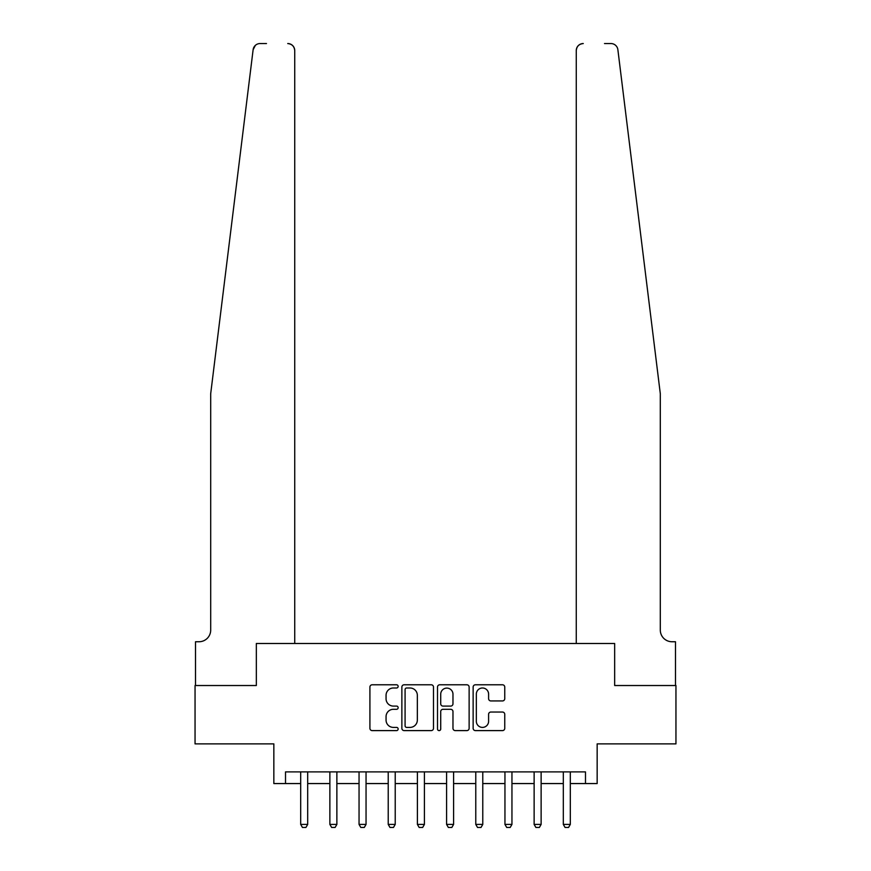 <?xml version="1.0" encoding="UTF-8"?>
<svg xmlns="http://www.w3.org/2000/svg" width="871" height="871" viewBox="0 0 871 871"><rect width="100%" height="100%" fill="white"/><g stroke="black" fill="none" stroke-linecap="round" stroke-linejoin="round"><path stroke-width="1.31" d="M398.145 686.381A1.6 1.6 0 0 0 396.545 684.78L372.2 684.78A2.286 2.286 0 0 0 369.914 687.067L369.914 728.319A2.286 2.286 0 0 0 372.2 730.606L396.545 730.606A1.6 1.6 0 0 0 398.145 729.005A1.6 1.6 0 0 0 396.545 727.405L393.398 727.405A7.327 7.327 0 0 1 386.06 720.067L386.06 716.626A7.327 7.327 0 0 1 393.398 709.299L396.545 709.299A1.6 1.6 0 0 0 398.145 707.698A1.6 1.6 0 0 0 396.545 706.087L393.398 706.087A7.327 7.327 0 0 1 386.06 698.76L386.06 695.319A7.327 7.327 0 0 1 393.398 687.992L396.545 687.992A1.6 1.6 0 0 0 398.145 686.381M502.469 700.937A2.286 2.286 0 0 0 504.755 698.64L504.755 687.067A2.286 2.286 0 0 0 502.469 684.78L475.424 684.78A2.286 2.286 0 0 0 473.138 687.067L473.138 728.319A2.286 2.286 0 0 0 475.424 730.606L502.469 730.606A2.286 2.286 0 0 0 504.755 728.319L504.755 714.34A2.286 2.286 0 0 0 502.469 712.043L490.896 712.043A2.286 2.286 0 0 0 488.598 714.34L488.598 721.275A6.13 6.13 0 0 1 482.469 727.405A6.13 6.13 0 0 1 476.339 721.275L476.339 694.122A6.13 6.13 0 0 1 482.469 687.992A6.13 6.13 0 0 1 488.598 694.122L488.598 698.64A2.286 2.286 0 0 0 490.896 700.937L502.469 700.937M266.482 43.55L260.07 43.55A7.001 7.001 0 0 0 253.123 49.701L210.695 393.714L210.695 630.071A11.671 11.671 0 0 1 199.024 641.742L195.518 641.742L195.518 685.521L256.335 685.521L195.05 685.521L195.05 743.878L273.842 743.878L273.842 783.562L285.514 783.562L285.514 771.891L585.486 771.891L585.486 783.562L597.158 783.562L597.158 743.878L675.95 743.878L675.95 685.521L614.665 685.521L614.665 643.495L576.264 643.495L576.264 50.551L576.264 643.495M294.736 643.495L294.736 50.551L294.736 643.495L256.335 643.495L256.335 685.521L256.335 643.495L614.665 643.495L614.665 685.521L675.482 685.521L675.482 641.742L671.977 641.742A11.671 11.671 0 0 1 660.305 630.071A11.671 11.671 0 0 0 671.977 641.742M433.497 687.067A2.286 2.286 0 0 0 431.199 684.78L404.166 684.78A2.286 2.286 0 0 0 401.869 687.067L401.869 728.319A2.286 2.286 0 0 0 404.166 730.606L431.199 730.606A2.286 2.286 0 0 0 433.497 728.319L433.497 687.067M439.801 684.78L466.834 684.78A2.286 2.286 0 0 1 469.131 687.067L469.131 728.319A2.286 2.286 0 0 1 466.834 730.606L455.261 730.606A2.286 2.286 0 0 1 452.974 728.319L452.974 711.585A2.286 2.286 0 0 0 450.677 709.299L443.001 709.299A2.286 2.286 0 0 0 440.715 711.585L440.715 729.005A1.6 1.6 0 0 1 439.104 730.606A1.6 1.6 0 0 1 437.503 729.005L437.503 687.067A2.286 2.286 0 0 1 439.801 684.78M285.514 783.562L300.691 783.562M307.692 783.562L329.869 783.562M336.87 783.562L359.048 783.562M366.049 783.562L388.226 783.562M395.227 783.562L417.405 783.562M424.417 783.562L446.583 783.562M453.595 783.562L475.773 783.562M482.774 783.562L504.951 783.562M511.952 783.562L534.13 783.562M541.131 783.562L563.308 783.562M570.309 783.562L585.486 783.562M406.681 687.992A1.6 1.6 0 0 0 405.08 689.592L405.08 725.793A1.6 1.6 0 0 0 406.681 727.405L410.012 727.405A7.327 7.327 0 0 0 417.34 720.067L417.34 695.319A7.327 7.327 0 0 0 410.012 687.992L406.681 687.992M452.974 694.231A6.13 6.13 0 0 0 446.845 688.101A6.13 6.13 0 0 0 440.715 694.231L440.715 703.801A2.286 2.286 0 0 0 443.001 706.087L450.677 706.087A2.286 2.286 0 0 0 452.974 703.801L452.974 694.231M307.942 771.891L307.801 772.348A2.33 2.33 0 0 0 307.692 773.056L307.692 824.412L305.939 827.45L302.433 827.45L300.691 824.412L300.691 773.056A2.33 2.33 0 0 0 300.582 772.348L300.43 771.891M300.691 824.412L307.692 824.412M253.123 49.701L255.366 45.368M294.736 50.551A7.001 7.001 0 0 0 287.735 43.55C291.959 43.996 294.289 46.326 294.736 50.551M210.695 630.071A11.671 11.671 0 0 1 199.024 641.742M645.019 269.738L617.877 49.701C613.75 42.374 613.75 42.374 617.877 49.701L660.305 393.714L660.305 630.071M604.518 43.55L610.93 43.55A7.001 7.001 0 0 1 617.877 49.701M583.265 43.55A7.001 7.001 0 0 0 576.264 50.551C576.711 46.326 579.041 43.996 583.265 43.55M337.131 771.891L336.979 772.348A2.33 2.33 0 0 0 336.87 773.056L336.87 824.412L335.117 827.45L331.622 827.45L329.869 824.412L329.869 773.056A2.33 2.33 0 0 0 329.761 772.348L329.608 771.891M329.869 824.412L336.87 824.412M366.31 771.891L366.158 772.348A2.33 2.33 0 0 0 366.049 773.056L366.049 824.412L364.296 827.45L360.801 827.45L359.048 824.412L359.048 773.056A2.33 2.33 0 0 0 358.939 772.348L358.787 771.891M359.048 824.412L366.049 824.412M395.488 771.891L395.336 772.348A2.33 2.33 0 0 0 395.227 773.056L395.227 824.412L393.485 827.45L389.979 827.45L388.226 824.412L388.226 773.056A2.33 2.33 0 0 0 388.118 772.348L387.976 771.891M388.226 824.412L395.227 824.412M424.667 771.891L424.525 772.348A2.33 2.33 0 0 0 424.417 773.056L424.417 824.412L422.664 827.45L419.158 827.45L417.405 824.412L417.405 773.056A2.33 2.33 0 0 0 417.296 772.348L417.155 771.891M417.405 824.412L424.417 824.412M453.845 771.891L453.704 772.348A2.33 2.33 0 0 0 453.595 773.056L453.595 824.412L451.842 827.45L448.336 827.45L446.583 824.412L446.583 773.056A2.33 2.33 0 0 0 446.475 772.348L446.333 771.891M446.583 824.412L453.595 824.412M483.024 771.891L482.882 772.348A2.33 2.33 0 0 0 482.774 773.056L482.774 824.412L481.021 827.45L477.515 827.45L475.773 824.412L475.773 773.056A2.33 2.33 0 0 0 475.664 772.348L475.512 771.891M475.773 824.412L482.774 824.412M512.213 771.891L512.061 772.348A2.33 2.33 0 0 0 511.952 773.056L511.952 824.412L510.199 827.45L506.704 827.45L504.951 824.412L504.951 773.056A2.33 2.33 0 0 0 504.842 772.348L504.69 771.891M504.951 824.412L511.952 824.412M541.392 771.891L541.239 772.348A2.33 2.33 0 0 0 541.131 773.056L541.131 824.412L539.378 827.45L535.883 827.45L534.13 824.412L534.13 773.056A2.33 2.33 0 0 0 534.021 772.348L533.869 771.891M534.13 824.412L541.131 824.412M570.57 771.891L570.418 772.348A2.33 2.33 0 0 0 570.309 773.056L570.309 824.412L568.567 827.45L565.061 827.45L563.308 824.412L563.308 773.056A2.33 2.33 0 0 0 563.199 772.348L563.058 771.891M563.308 824.412L570.309 824.412"/></g></svg>
